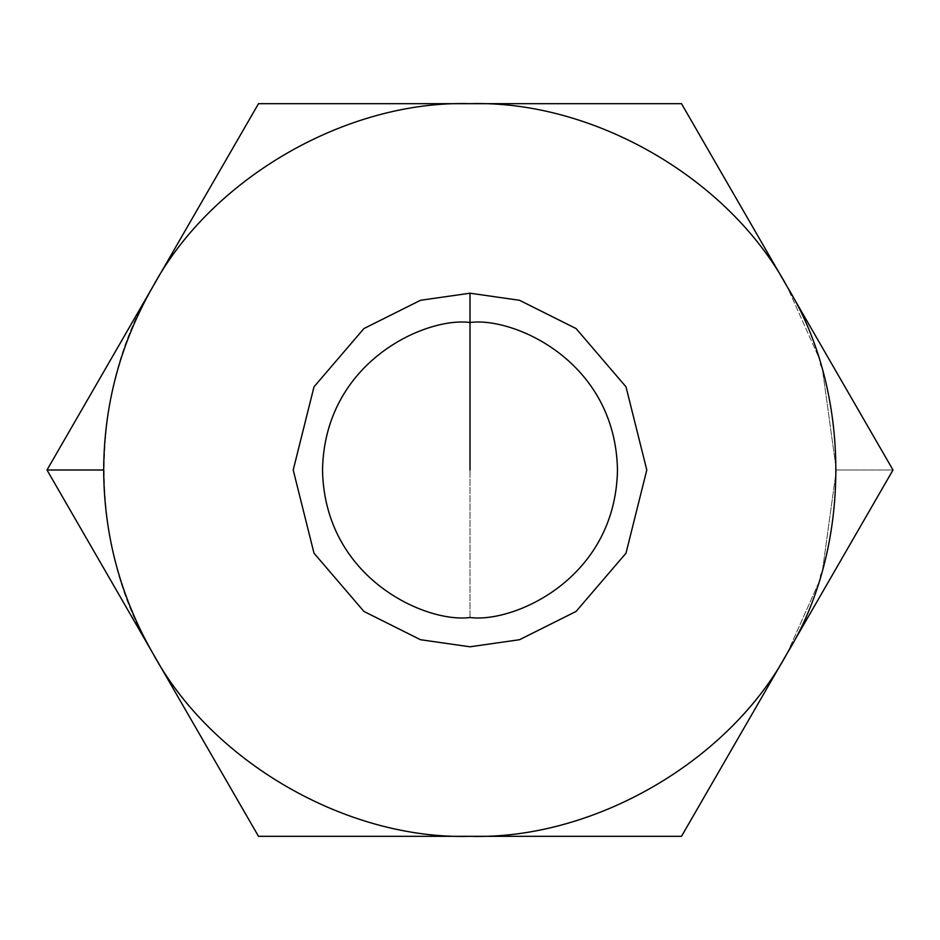 <?xml version="1.0" encoding="UTF-8"?>
<svg xmlns="http://www.w3.org/2000/svg" width="940" height="940" viewBox="0 0 940 940"><rect width="100%" height="100%" fill="white"/><g stroke="black" fill="none" stroke-linecap="round" stroke-linejoin="round"><path stroke-width="0.7" stroke-dasharray="4.7 3.53" d="M787.25 653.159L818.082 584.175L787.25 653.159L893 470L681.5 836.33L787.25 653.159C728.723 761.764 593.305 839.937 470 836.33L681.5 836.33L470 836.33C593.305 839.937 728.723 761.764 787.25 653.159M821.172 574.269L820.585 576.255M822.641 569.217L836.33 470L893 470L681.5 103.67L258.5 103.67L47 470L258.5 836.33L470 836.33L258.5 836.33L152.75 653.159C211.277 761.764 346.696 839.937 470 836.33C346.696 839.937 211.277 761.764 152.75 653.159L47 470L152.75 286.841C87.972 391.815 87.972 548.185 152.75 653.159C87.972 548.185 87.972 391.815 152.75 286.841L258.5 103.67L470 103.67C346.696 100.063 211.277 178.236 152.75 286.841C211.277 178.236 346.696 100.063 470 103.67L681.5 103.67L893 470L836.33 470L822.641 370.783L836.33 470L822.641 569.217M470 322.514C513.146 316.592 615.477 360.843 617.486 470C615.477 579.158 513.146 623.408 470 617.486C426.854 623.408 324.523 579.158 322.514 470C324.523 360.843 426.854 316.592 470 322.514C426.854 316.592 324.523 360.843 322.514 470C324.523 579.158 426.854 623.408 470 617.486C513.146 623.408 615.477 579.158 617.486 470C615.477 360.843 513.146 316.592 470 322.514C426.854 316.592 324.523 360.843 322.514 470C324.523 579.158 426.854 623.408 470 617.486C513.146 623.408 615.477 579.158 617.486 470C615.477 360.843 513.146 316.592 470 322.514C513.146 316.592 615.477 360.843 617.486 470C615.477 579.158 513.146 623.408 470 617.486C426.854 623.408 324.523 579.158 322.514 470C324.523 360.843 426.854 316.592 470 322.514C513.146 316.592 615.477 360.843 617.486 470C615.477 579.158 513.146 623.408 470 617.486C426.854 623.408 324.523 579.158 322.514 470C324.523 360.843 426.854 316.592 470 322.514C426.854 316.592 324.523 360.843 322.514 470C324.523 579.158 426.854 623.408 470 617.486C513.146 623.408 615.477 579.158 617.486 470C615.477 360.843 513.146 316.592 470 322.514C513.146 316.592 615.477 360.843 617.486 470C615.477 579.158 513.146 623.408 470 617.486C426.854 623.408 324.523 579.158 322.514 470C324.523 360.843 426.854 316.592 470 322.514C426.854 316.592 324.523 360.843 322.514 470C324.523 579.158 426.854 623.408 470 617.486C513.146 623.408 615.477 579.158 617.486 470C615.477 360.843 513.146 316.592 470 322.514C426.854 316.592 324.523 360.843 322.514 470C324.523 579.158 426.854 623.408 470 617.486C513.146 623.408 615.477 579.158 617.486 470C615.477 360.843 513.146 316.592 470 322.514L470 293.209L420.497 300.283L363.921 328.565L314.007 386.81L293.209 470L314.007 553.19L363.921 611.435L420.497 639.717L470 646.791L519.503 639.717L576.079 611.435L625.993 553.19L646.791 470L625.993 386.81L576.079 328.565L519.503 300.283L470 293.209L519.503 300.283L576.079 328.565L625.993 386.81L646.791 470L625.993 553.19L576.079 611.435L519.503 639.717L470 646.791L420.497 639.717L363.921 611.435L314.007 553.19L293.209 470L314.007 386.81L363.921 328.565L420.497 300.283L470 293.209L470 322.514C513.146 316.592 615.477 360.843 617.486 470C615.477 579.158 513.146 623.408 470 617.486L470 470L470 617.486C426.854 623.408 324.523 579.158 322.514 470C324.523 360.843 426.854 316.592 470 322.514M821.172 365.731L820.585 363.745M818.082 355.825L787.25 286.841C728.723 178.236 593.305 100.063 470 103.67C593.305 100.063 728.723 178.236 787.25 286.841L818.082 355.825"/><path stroke-width="1.41" d="M820.585 576.255L821.172 574.269M152.75 653.159C120.355 596.407 103.999 535.354 103.67 470L47 470L152.75 653.159L47 470L258.5 103.67L681.5 103.67L893 470L681.5 836.33L258.5 836.33L152.75 653.159L258.5 836.33L470 836.33C346.696 839.937 211.277 761.764 152.75 653.159C211.277 761.764 346.696 839.937 470 836.33L681.5 836.33L893 470L787.25 286.841C852.028 391.815 852.028 548.185 787.25 653.159C728.723 761.764 593.305 839.937 470 836.33C593.305 839.937 728.723 761.764 787.25 653.159C852.028 548.185 852.028 391.815 787.25 286.841L681.5 103.67L470 103.67C593.305 100.063 728.723 178.236 787.25 286.841C728.723 178.236 593.305 100.063 470 103.67L258.5 103.67L152.75 286.841C211.277 178.236 346.696 100.063 470 103.67C346.696 100.063 211.277 178.236 152.75 286.841L47 470L103.67 470C103.999 404.647 120.355 343.594 152.75 286.841C120.355 343.594 103.999 404.647 103.67 470C103.999 535.354 120.355 596.407 152.75 653.159M470 293.209L519.503 300.283L576.079 328.565L625.993 386.81L646.791 470L625.993 553.19L576.079 611.435L519.503 639.717L470 646.791L420.497 639.717L363.921 611.435L314.007 553.19L293.209 470L314.007 386.81L363.921 328.565L420.497 300.283L470 293.209L420.497 300.283L363.921 328.565L314.007 386.81L293.209 470L314.007 553.19L363.921 611.435L420.497 639.717L470 646.791L519.503 639.717L576.079 611.435L625.993 553.19L646.791 470L625.993 386.81L576.079 328.565L519.503 300.283L470 293.209L470 322.514C426.854 316.592 324.523 360.843 322.514 470C324.523 579.158 426.854 623.408 470 617.486C513.146 623.408 615.477 579.158 617.486 470C615.477 360.843 513.146 316.592 470 322.514C513.146 316.592 615.477 360.843 617.486 470C615.477 579.158 513.146 623.408 470 617.486C426.854 623.408 324.523 579.158 322.514 470C324.523 360.843 426.854 316.592 470 322.514L470 293.209M820.585 363.745L821.172 365.731M470 322.514L470 470L470 322.514"/></g></svg>
